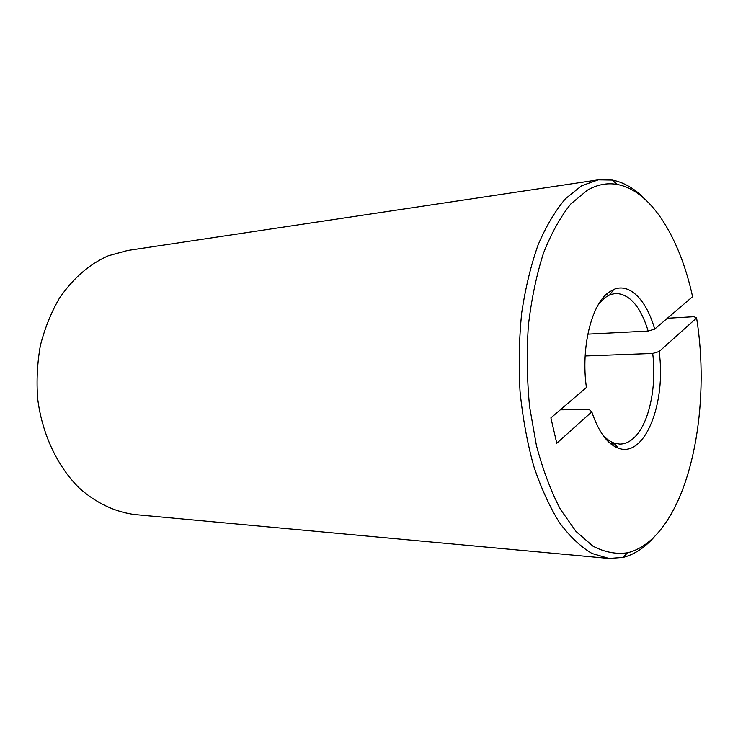 <?xml version="1.0" encoding="UTF-8"?>
<svg xmlns="http://www.w3.org/2000/svg" width="738" height="738" viewBox="0 0 738 738"><rect width="100%" height="100%" fill="white"/><g stroke="black" fill="none" stroke-linecap="round" stroke-linejoin="round"><path stroke-width="1.11" d="M585.151 355.965L652.696 353.447L659.135 351.528C666.396 402.745 644.911 458.455 618.287 448.151C607.392 444.027 598.564 431.924 591.802 411.841L556.766 443.234L550.889 417.865L586.424 387.468C580.714 347.847 591.489 304.185 608.739 292.359L613.795 289.444C629.735 282.58 646.673 300.311 654.671 329.12L692.585 296.685C679.772 237.793 651.064 190.422 617.143 184.445C607.18 182.655 597.245 184.574 587.347 190.201L570.926 203.854C560.557 216.668 551.415 233.079 543.491 253.106C536.517 274.942 531.48 299.019 528.39 325.329C526.572 352.367 526.969 379.498 529.589 406.721L536.415 445.475C542.845 469.682 550.825 490.927 560.354 509.229L575.991 531.425L592.946 546.138C604.625 552.227 616.165 554.441 627.577 552.79C638.988 549.939 649.422 542.928 658.886 531.766C694.938 489.515 709.319 397.035 696.598 317.967L694.006 316.694L667.373 318.253M654.827 536.222C645.206 547.411 634.597 554.487 623.02 557.43L608.979 558.454L591.977 553.463C580.631 546.784 569.773 536.48 559.413 522.559C549.552 506.628 540.954 487.717 533.629 465.816C527.227 442.532 522.698 417.726 520.032 391.408C518.537 364.747 519.1 338.539 521.711 312.774C525.456 287.848 530.936 265.173 538.15 244.748C546.194 226.031 555.317 210.681 565.511 198.688L581.562 185.782L598.26 179.832L612.337 180.063C624.062 182.351 635.04 188.808 645.289 199.435M598.26 179.832L127.554 250.486L108.32 255.754C89.16 264.232 72.748 278.558 59.086 298.752C50.95 312.967 44.714 328.558 40.378 345.513C37.269 362.967 36.365 380.651 37.656 398.594C42.094 434.184 57.407 466.471 79.243 488.021C96.134 503.159 115.386 512.126 135.026 514.589L608.979 558.454M654.671 329.12L648.185 331.048C640.492 306.335 629.551 293.798 615.372 293.429L609.856 294.794L605.105 297.552L598.527 304.259M591.802 411.841L589.45 409.728L560.327 409.793M602.217 434.221C605.981 438.621 609.929 441.555 614.044 443.031L619.643 444.073C624.948 444.11 629.911 441.85 634.542 437.274C649.283 423.012 656.838 386.463 652.696 353.447M659.135 351.528L696.598 317.967M648.185 331.048L587.817 334.139M627.577 552.79L623.02 557.43M614.837 443.981L610.861 443.907M614.044 443.031L618.287 448.151M607.568 294.028L606.618 294.102M609.856 294.794L613.795 289.444M617.143 184.445L612.337 180.063"/></g></svg>
